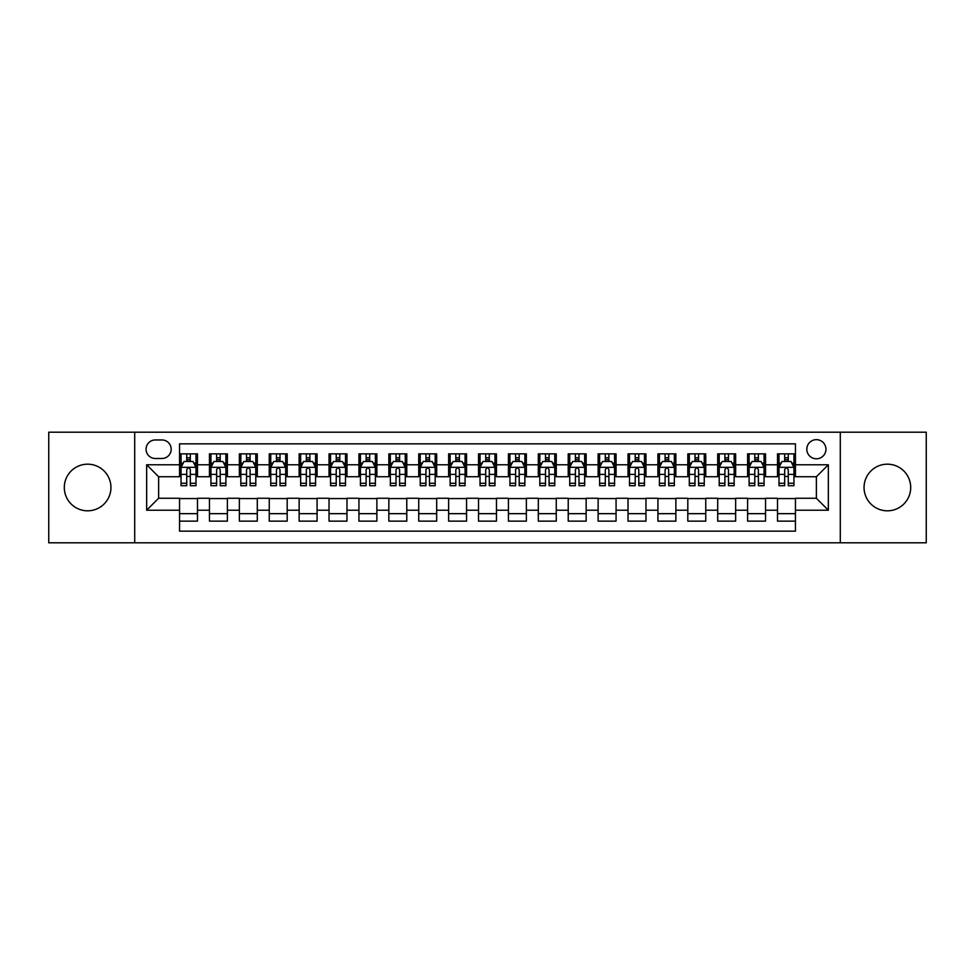 <?xml version="1.0" encoding="UTF-8"?>
<svg xmlns="http://www.w3.org/2000/svg" width="975" height="975" viewBox="0 0 975 975"><rect width="100%" height="100%" fill="white"/><g stroke="black" fill="none" stroke-linecap="round" stroke-linejoin="round"><path stroke-width="1.46" d="M887.384 464.185A23.315 23.315 0 0 0 864.057 487.5A23.315 23.315 0 0 0 887.384 510.815A23.315 23.315 0 0 0 910.699 487.5A23.315 23.315 0 0 0 887.384 464.185M87.616 464.185A23.315 23.315 0 0 0 64.301 487.5A23.315 23.315 0 0 0 87.616 510.815A23.315 23.315 0 0 0 110.943 487.5A23.315 23.315 0 0 0 87.616 464.185M816.38 439.664A9.567 9.567 0 0 0 806.812 449.231A9.567 9.567 0 0 0 816.38 458.798A9.567 9.567 0 0 0 825.947 449.231A9.567 9.567 0 0 0 816.38 439.664M840.292 542.807L926.25 542.807L926.25 432.193L840.292 432.193L840.292 542.807L134.708 542.807L134.708 432.193L48.75 432.193L48.75 542.807L134.708 542.807M795.442 453.862L777.514 453.862L777.514 464.783L765.546 464.783L765.546 476.738L777.514 476.738L777.514 464.783M765.546 464.783L765.546 453.862L747.606 453.862L747.606 464.783L735.65 464.783L735.65 476.738L747.606 476.738L747.606 464.783M735.65 464.783L735.65 453.862L717.71 453.862L717.71 464.783L705.754 464.783L705.754 476.738L717.71 476.738L717.71 464.783M705.754 464.783L705.754 453.862L687.814 453.862L687.814 464.783L675.858 464.783L675.858 476.738L687.814 476.738L687.814 464.783M675.858 464.783L675.858 453.862L657.918 453.862L657.918 464.783L645.962 464.783L645.962 476.738L657.918 476.738L657.918 464.783M645.962 464.783L645.962 453.862L628.022 453.862L628.022 464.783L616.066 464.783L616.066 476.738L628.022 476.738L628.022 464.783M616.066 464.783L616.066 453.862L598.126 453.862L598.126 464.783L586.158 464.783L586.158 476.738L598.126 476.738L598.126 464.783M586.158 464.783L586.158 453.862L568.23 453.862L568.23 464.783L556.262 464.783L556.262 476.738L568.23 476.738L568.23 464.783M556.262 464.783L556.262 453.862L538.322 453.862L538.322 464.783L526.366 464.783L526.366 476.738L538.322 476.738L538.322 464.783M526.366 464.783L526.366 453.862L508.426 453.862L508.426 464.783L496.47 464.783L496.47 476.738L508.426 476.738L508.426 464.783M496.47 464.783L496.47 453.862L478.53 453.862L478.53 464.783L466.574 464.783L466.574 476.738L478.53 476.738L478.53 464.783M466.574 464.783L466.574 453.862L448.634 453.862L448.634 464.783L436.678 464.783L436.678 476.738L448.634 476.738L448.634 464.783M436.678 464.783L436.678 453.862L418.738 453.862L418.738 464.783L406.77 464.783L406.77 476.738L418.738 476.738L418.738 464.783M406.77 464.783L406.77 453.862L388.842 453.862L388.842 464.783L376.874 464.783L376.874 476.738L388.842 476.738L388.842 464.783M376.874 464.783L376.874 453.862L358.934 453.862L358.934 464.783L346.978 464.783L346.978 476.738L358.934 476.738L358.934 464.783M346.978 464.783L346.978 453.862L329.038 453.862L329.038 464.783L317.082 464.783L317.082 476.738L329.038 476.738L329.038 464.783M317.082 464.783L317.082 453.862L299.142 453.862L299.142 464.783L287.186 464.783L287.186 476.738L299.142 476.738L299.142 464.783M287.186 464.783L287.186 453.862L269.246 453.862L269.246 464.783L257.29 464.783L257.29 476.738L269.246 476.738L269.246 464.783M257.29 464.783L257.29 453.862L239.35 453.862L239.35 464.783L227.394 464.783L227.394 476.738L239.35 476.738L239.35 464.783M227.394 464.783L227.394 453.862L209.454 453.862L209.454 476.738L197.486 476.738L197.486 453.862L179.558 453.862M179.558 521.138L197.486 521.138L197.486 498.262L209.454 498.262L209.454 521.138L227.394 521.138L227.394 498.262L239.35 498.262L239.35 510.217L227.394 510.217M239.35 510.217L239.35 521.138L257.29 521.138L257.29 498.262L269.246 498.262L269.246 510.217L257.29 510.217M269.246 510.217L269.246 521.138L287.186 521.138L287.186 498.262L299.142 498.262L299.142 510.217L287.186 510.217M299.142 510.217L299.142 521.138L317.082 521.138L317.082 498.262L329.038 498.262L329.038 510.217L317.082 510.217M329.038 510.217L329.038 521.138L346.978 521.138L346.978 498.262L358.934 498.262L358.934 510.217L346.978 510.217M358.934 510.217L358.934 521.138L376.874 521.138L376.874 498.262L388.842 498.262L388.842 510.217L376.874 510.217M388.842 510.217L388.842 521.138L406.77 521.138L406.77 498.262L418.738 498.262L418.738 510.217L406.77 510.217M418.738 510.217L418.738 521.138L436.678 521.138L436.678 498.262L448.634 498.262L448.634 510.217L436.678 510.217M448.634 510.217L448.634 521.138L466.574 521.138L466.574 498.262L478.53 498.262L478.53 510.217L466.574 510.217M478.53 510.217L478.53 521.138L496.47 521.138L496.47 498.262L508.426 498.262L508.426 510.217L496.47 510.217M508.426 510.217L508.426 521.138L526.366 521.138L526.366 498.262L538.322 498.262L538.322 510.217L526.366 510.217M538.322 510.217L538.322 521.138L556.262 521.138L556.262 498.262L568.23 498.262L568.23 510.217L556.262 510.217M568.23 510.217L568.23 521.138L586.158 521.138L586.158 498.262L598.126 498.262L598.126 510.217L586.158 510.217M598.126 510.217L598.126 521.138L616.066 521.138L616.066 498.262L628.022 498.262L628.022 510.217L616.066 510.217M628.022 510.217L628.022 521.138L645.962 521.138L645.962 498.262L657.918 498.262L657.918 510.217L645.962 510.217M657.918 510.217L657.918 521.138L675.858 521.138L675.858 498.262L687.814 498.262L687.814 510.217L675.858 510.217M687.814 510.217L687.814 521.138L705.754 521.138L705.754 498.262L717.71 498.262L717.71 510.217L705.754 510.217M717.71 510.217L717.71 521.138L735.65 521.138L735.65 498.262L747.606 498.262L747.606 510.217L735.65 510.217M747.606 510.217L747.606 521.138L765.546 521.138L765.546 498.262L777.514 498.262L777.514 510.217L765.546 510.217M155.33 458.494L161.911 458.494A9.262 9.262 0 0 0 171.186 449.231A9.262 9.262 0 0 0 161.911 439.957L155.33 439.957A9.262 9.262 0 0 0 146.067 449.231A9.262 9.262 0 0 0 155.33 458.494M840.292 432.193L134.708 432.193M795.442 464.783L795.442 443.844L179.558 443.844L179.558 476.738L158.62 476.738L158.62 498.262L179.558 498.262L179.558 531.156L795.442 531.156L795.442 498.262L816.38 498.262L816.38 476.738L795.442 476.738L795.442 464.783L828.336 464.783L828.336 510.217L795.442 510.217M179.558 510.217L146.664 510.217L146.664 464.783L179.558 464.783M777.514 510.217L777.514 521.138L795.442 521.138M179.558 461.333L181.045 461.333M186.725 461.333L190.32 461.333M195.999 461.333L197.486 461.333M179.558 476.434L181.045 476.434M186.725 476.434L190.32 476.434M195.999 476.434L197.486 476.434M179.558 498.566L197.486 498.566M179.558 513.667L197.486 513.667M209.454 476.434L210.941 476.434M216.621 476.434L220.216 476.434M225.895 476.434L227.394 476.434M209.454 461.333L210.941 461.333M216.621 461.333L220.216 461.333M225.895 461.333L227.394 461.333M209.454 498.566L227.394 498.566M209.454 513.667L227.394 513.667M239.35 498.566L257.29 498.566M239.35 513.667L257.29 513.667M239.35 461.333L240.837 461.333M246.529 461.333L250.112 461.333M255.791 461.333L257.29 461.333M239.35 476.434L240.837 476.434M246.529 476.434L250.112 476.434M255.791 476.434L257.29 476.434M269.246 498.566L287.186 498.566M269.246 513.667L287.186 513.667M269.246 461.333L270.745 461.333M276.425 461.333L280.008 461.333M285.687 461.333L287.186 461.333M269.246 476.434L270.745 476.434M276.425 476.434L280.008 476.434M285.687 476.434L287.186 476.434M299.142 498.566L317.082 498.566M299.142 513.667L317.082 513.667M299.142 461.333L300.641 461.333M306.321 461.333L309.904 461.333M315.583 461.333L317.082 461.333M299.142 476.434L300.641 476.434M306.321 476.434L309.904 476.434M315.583 476.434L317.082 476.434M329.038 498.566L346.978 498.566M329.038 513.667L346.978 513.667M329.038 461.333L330.537 461.333M336.217 461.333L339.8 461.333M345.491 461.333L346.978 461.333M329.038 476.434L330.537 476.434M336.217 476.434L339.8 476.434M345.491 476.434L346.978 476.434M358.934 498.566L376.874 498.566M358.934 513.667L376.874 513.667M358.934 461.333L360.433 461.333M366.112 461.333L369.708 461.333M375.387 461.333L376.874 461.333M358.934 476.434L360.433 476.434M366.112 476.434L369.708 476.434M375.387 476.434L376.874 476.434M388.842 498.566L406.77 498.566M388.842 513.667L406.77 513.667M388.842 461.333L390.329 461.333M396.008 461.333L399.604 461.333M405.283 461.333L406.77 461.333M388.842 476.434L390.329 476.434M396.008 476.434L399.604 476.434M405.283 476.434L406.77 476.434M418.738 498.566L436.678 498.566M418.738 513.667L436.678 513.667M418.738 461.333L420.225 461.333M425.917 461.333L429.5 461.333M435.179 461.333L436.678 461.333M418.738 476.434L420.225 476.434M425.917 476.434L429.5 476.434M435.179 476.434L436.678 476.434M448.634 498.566L466.574 498.566M448.634 513.667L466.574 513.667M448.634 461.333L450.133 461.333M455.812 461.333L459.396 461.333M465.075 461.333L466.574 461.333M448.634 476.434L450.133 476.434M455.812 476.434L459.396 476.434M465.075 476.434L466.574 476.434M478.53 498.566L496.47 498.566M478.53 513.667L496.47 513.667M478.53 461.333L480.029 461.333M485.708 461.333L489.292 461.333M494.971 461.333L496.47 461.333M478.53 476.434L480.029 476.434M485.708 476.434L489.292 476.434M494.971 476.434L496.47 476.434M508.426 498.566L526.366 498.566M508.426 513.667L526.366 513.667M508.426 461.333L509.925 461.333M515.604 461.333L519.188 461.333M524.867 461.333L526.366 461.333M508.426 476.434L509.925 476.434M515.604 476.434L519.188 476.434M524.867 476.434L526.366 476.434M538.322 498.566L556.262 498.566M538.322 513.667L556.262 513.667M538.322 461.333L539.821 461.333M545.5 461.333L549.083 461.333M554.775 461.333L556.262 461.333M538.322 476.434L539.821 476.434M545.5 476.434L549.083 476.434M554.775 476.434L556.262 476.434M568.23 498.566L586.158 498.566M568.23 513.667L586.158 513.667M568.23 461.333L569.717 461.333M575.396 461.333L578.992 461.333M584.671 461.333L586.158 461.333M568.23 476.434L569.717 476.434M575.396 476.434L578.992 476.434M584.671 476.434L586.158 476.434M598.126 498.566L616.066 498.566M598.126 513.667L616.066 513.667M598.126 461.333L599.613 461.333M605.292 461.333L608.888 461.333M614.567 461.333L616.066 461.333M598.126 476.434L599.613 476.434M605.292 476.434L608.888 476.434M614.567 476.434L616.066 476.434M628.022 498.566L645.962 498.566M628.022 513.667L645.962 513.667M628.022 461.333L629.509 461.333M635.2 461.333L638.783 461.333M644.463 461.333L645.962 461.333M628.022 476.434L629.509 476.434M635.2 476.434L638.783 476.434M644.463 476.434L645.962 476.434M657.918 498.566L675.858 498.566M657.918 513.667L675.858 513.667M657.918 461.333L659.417 461.333M665.096 461.333L668.679 461.333M674.359 461.333L675.858 461.333M657.918 476.434L659.417 476.434M665.096 476.434L668.679 476.434M674.359 476.434L675.858 476.434M687.814 498.566L705.754 498.566M687.814 513.667L705.754 513.667M687.814 461.333L689.313 461.333M694.992 461.333L698.575 461.333M704.255 461.333L705.754 461.333M687.814 476.434L689.313 476.434M694.992 476.434L698.575 476.434M704.255 476.434L705.754 476.434M717.71 498.566L735.65 498.566M717.71 513.667L735.65 513.667M717.71 461.333L719.209 461.333M724.888 461.333L728.471 461.333M734.163 461.333L735.65 461.333M717.71 476.434L719.209 476.434M724.888 476.434L728.471 476.434M734.163 476.434L735.65 476.434M747.606 498.566L765.546 498.566M747.606 513.667L765.546 513.667M747.606 461.333L749.105 461.333M754.784 461.333L758.379 461.333M764.059 461.333L765.546 461.333M747.606 476.434L749.105 476.434M754.784 476.434L758.379 476.434M764.059 476.434L765.546 476.434M777.514 498.566L795.442 498.566M777.514 513.667L795.442 513.667M777.514 461.333L779.001 461.333M784.68 461.333L788.275 461.333M793.955 461.333L795.442 461.333M777.514 476.434L779.001 476.434M784.68 476.434L788.275 476.434M793.955 476.434L795.442 476.434M158.62 476.738L146.664 464.783M158.62 498.262L146.664 510.217M828.336 464.783L816.38 476.738M828.336 510.217L816.38 498.262M190.32 457.75L186.725 457.75M195.999 483.271L190.32 483.271L190.32 485.708L195.999 485.708L195.999 467.464L193.001 461.492L184.043 461.492L181.045 467.464L181.045 485.708L186.725 485.708L186.725 483.271L181.045 483.271M181.045 467.464L181.045 453.862M195.999 467.464L195.999 453.862M186.725 461.492L186.725 453.862M190.32 453.862L190.32 461.492M190.32 483.271L190.32 469.706C189.126 467.403 187.931 467.403 186.725 469.706L186.725 483.271M220.216 457.75L216.621 457.75M225.895 483.271L220.216 483.271L220.216 485.708L225.895 485.708L225.895 467.464L222.909 461.492L213.939 461.492L210.941 467.464L210.941 485.708L216.621 485.708L216.621 483.271L210.941 483.271M210.941 467.464L210.941 453.862M225.895 467.464L225.895 453.862M216.621 461.492L216.621 453.862M220.216 453.862L220.216 461.492M220.216 483.271L220.216 469.706C219.022 467.403 217.827 467.403 216.621 469.706L216.621 483.271M250.112 457.75L246.529 457.75M255.791 483.271L250.112 483.271L250.112 485.708L255.791 485.708L255.791 467.464L252.805 461.492L243.835 461.492L240.837 467.464L240.837 485.708L246.529 485.708L246.529 483.271L240.837 483.271M240.837 467.464L240.837 453.862M255.791 467.464L255.791 453.862M246.529 461.492L246.529 453.862M250.112 453.862L250.112 461.492M250.112 483.271L250.112 469.706C248.918 467.403 247.723 467.403 246.529 469.706L246.529 483.271M280.008 457.75L276.425 457.75M285.687 483.271L280.008 483.271L280.008 485.708L285.687 485.708L285.687 467.464L282.701 461.492L273.731 461.492L270.745 467.464L270.745 485.708L276.425 485.708L276.425 483.271L270.745 483.271M270.745 467.464L270.745 453.862M285.687 467.464L285.687 453.862M276.425 461.492L276.425 453.862M280.008 453.862L280.008 461.492M280.008 483.271L280.008 469.706C278.813 467.403 277.619 467.403 276.425 469.706L276.425 483.271M309.904 457.75L306.321 457.75M315.583 483.271L309.904 483.271L309.904 485.708L315.583 485.708L315.583 467.464L312.597 461.492L303.627 461.492L300.641 467.464L300.641 485.708L306.321 485.708L306.321 483.271L300.641 483.271M300.641 467.464L300.641 453.862M315.583 467.464L315.583 453.862M306.321 461.492L306.321 453.862M309.904 453.862L309.904 461.492M309.904 483.271L309.904 469.706C308.709 467.403 307.515 467.403 306.321 469.706L306.321 483.271M339.8 457.75L336.217 457.75M345.491 483.271L339.8 483.271L339.8 485.708L345.491 485.708L345.491 467.464L342.493 461.492L333.523 461.492L330.537 467.464L330.537 485.708L336.217 485.708L336.217 483.271L330.537 483.271M330.537 467.464L330.537 453.862M345.491 467.464L345.491 453.862M336.217 461.492L336.217 453.862M339.8 453.862L339.8 461.492M339.8 483.271L339.8 469.706C338.605 467.403 337.411 467.403 336.217 469.706L336.217 483.271M369.708 457.75L366.112 457.75M375.387 483.271L369.708 483.271L369.708 485.708L375.387 485.708L375.387 467.464L372.389 461.492L363.419 461.492L360.433 467.464L360.433 485.708L366.112 485.708L366.112 483.271L360.433 483.271M360.433 467.464L360.433 453.862M375.387 467.464L375.387 453.862M366.112 461.492L366.112 453.862M369.708 453.862L369.708 461.492M369.708 483.271L369.708 469.706C368.513 467.403 367.307 467.403 366.112 469.706L366.112 483.271M399.604 457.75L396.008 457.75M405.283 483.271L399.604 483.271L399.604 485.708L405.283 485.708L405.283 467.464L402.297 461.492L393.327 461.492L390.329 467.464L390.329 485.708L396.008 485.708L396.008 483.271L390.329 483.271M390.329 467.464L390.329 453.862M405.283 467.464L405.283 453.862M396.008 461.492L396.008 453.862M399.604 453.862L399.604 461.492M399.604 483.271L399.604 469.706C398.409 467.403 397.215 467.403 396.008 469.706L396.008 483.271M429.5 457.75L425.917 457.75M435.179 483.271L429.5 483.271L429.5 485.708L435.179 485.708L435.179 467.464L432.193 461.492L423.223 461.492L420.225 467.464L420.225 485.708L425.917 485.708L425.917 483.271L420.225 483.271M420.225 467.464L420.225 453.862M435.179 467.464L435.179 453.862M425.917 461.492L425.917 453.862M429.5 453.862L429.5 461.492M429.5 483.271L429.5 469.706C428.305 467.403 427.111 467.403 425.917 469.706L425.917 483.271M459.396 457.75L455.812 457.75M465.075 483.271L459.396 483.271L459.396 485.708L465.075 485.708L465.075 467.464L462.089 461.492L453.119 461.492L450.133 467.464L450.133 485.708L455.812 485.708L455.812 483.271L450.133 483.271M450.133 467.464L450.133 453.862M465.075 467.464L465.075 453.862M455.812 461.492L455.812 453.862M459.396 453.862L459.396 461.492M459.396 483.271L459.396 469.706C458.201 467.403 457.007 467.403 455.812 469.706L455.812 483.271M489.292 457.75L485.708 457.75M494.971 483.271L489.292 483.271L489.292 485.708L494.971 485.708L494.971 467.464L491.985 461.492L483.015 461.492L480.029 467.464L480.029 485.708L485.708 485.708L485.708 483.271L480.029 483.271M480.029 467.464L480.029 453.862M494.971 467.464L494.971 453.862M485.708 461.492L485.708 453.862M489.292 453.862L489.292 461.492M489.292 483.271L489.292 469.706C488.097 467.403 486.903 467.403 485.708 469.706L485.708 483.271M519.188 457.75L515.604 457.75M524.867 483.271L519.188 483.271L519.188 485.708L524.867 485.708L524.867 467.464L521.881 461.492L512.911 461.492L509.925 467.464L509.925 485.708L515.604 485.708L515.604 483.271L509.925 483.271M509.925 467.464L509.925 453.862M524.867 467.464L524.867 453.862M515.604 461.492L515.604 453.862M519.188 453.862L519.188 461.492M519.188 483.271L519.188 469.706C517.993 467.403 516.799 467.403 515.604 469.706L515.604 483.271M549.083 457.75L545.5 457.75M554.775 483.271L549.083 483.271L549.083 485.708L554.775 485.708L554.775 467.464L551.777 461.492L542.807 461.492L539.821 467.464L539.821 485.708L545.5 485.708L545.5 483.271L539.821 483.271M539.821 467.464L539.821 453.862M554.775 467.464L554.775 453.862M545.5 461.492L545.5 453.862M549.083 453.862L549.083 461.492M549.083 483.271L549.083 469.706C547.889 467.403 546.695 467.403 545.5 469.706L545.5 483.271M578.992 457.75L575.396 457.75M584.671 483.271L578.992 483.271L578.992 485.708L584.671 485.708L584.671 467.464L581.673 461.492L572.703 461.492L569.717 467.464L569.717 485.708L575.396 485.708L575.396 483.271L569.717 483.271M569.717 467.464L569.717 453.862M584.671 467.464L584.671 453.862M575.396 461.492L575.396 453.862M578.992 453.862L578.992 461.492M578.992 483.271L578.992 469.706C577.797 467.403 576.603 467.403 575.396 469.706L575.396 483.271M608.888 457.75L605.292 457.75M614.567 483.271L608.888 483.271L608.888 485.708L614.567 485.708L614.567 467.464L611.581 461.492L602.611 461.492L599.613 467.464L599.613 485.708L605.292 485.708L605.292 483.271L599.613 483.271M599.613 467.464L599.613 453.862M614.567 467.464L614.567 453.862M605.292 461.492L605.292 453.862M608.888 453.862L608.888 461.492M608.888 483.271L608.888 469.706C607.693 467.403 606.499 467.403 605.292 469.706L605.292 483.271M638.783 457.75L635.2 457.75M644.463 483.271L638.783 483.271L638.783 485.708L644.463 485.708L644.463 467.464L641.477 461.492L632.507 461.492L629.509 467.464L629.509 485.708L635.2 485.708L635.2 483.271L629.509 483.271M629.509 467.464L629.509 453.862M644.463 467.464L644.463 453.862M635.2 461.492L635.2 453.862M638.783 453.862L638.783 461.492M638.783 483.271L638.783 469.706C637.589 467.403 636.395 467.403 635.2 469.706L635.2 483.271M668.679 457.75L665.096 457.75M674.359 483.271L668.679 483.271L668.679 485.708L674.359 485.708L674.359 467.464L671.373 461.492L662.403 461.492L659.417 467.464L659.417 485.708L665.096 485.708L665.096 483.271L659.417 483.271M659.417 467.464L659.417 453.862M674.359 467.464L674.359 453.862M665.096 461.492L665.096 453.862M668.679 453.862L668.679 461.492M668.679 483.271L668.679 469.706C667.485 467.403 666.291 467.403 665.096 469.706L665.096 483.271M698.575 457.75L694.992 457.75M704.255 483.271L698.575 483.271L698.575 485.708L704.255 485.708L704.255 467.464L701.269 461.492L692.299 461.492L689.313 467.464L689.313 485.708L694.992 485.708L694.992 483.271L689.313 483.271M689.313 467.464L689.313 453.862M704.255 467.464L704.255 453.862M694.992 461.492L694.992 453.862M698.575 453.862L698.575 461.492M698.575 483.271L698.575 469.706C697.381 467.403 696.187 467.403 694.992 469.706L694.992 483.271M728.471 457.75L724.888 457.75M734.163 483.271L728.471 483.271L728.471 485.708L734.163 485.708L734.163 467.464L731.165 461.492L722.195 461.492L719.209 467.464L719.209 485.708L724.888 485.708L724.888 483.271L719.209 483.271M719.209 467.464L719.209 453.862M734.163 467.464L734.163 453.862M724.888 461.492L724.888 453.862M728.471 453.862L728.471 461.492M728.471 483.271L728.471 469.706C727.277 467.403 726.082 467.403 724.888 469.706L724.888 483.271M758.379 457.75L754.784 457.75M764.059 483.271L758.379 483.271L758.379 485.708L764.059 485.708L764.059 467.464L761.061 461.492L752.091 461.492L749.105 467.464L749.105 485.708L754.784 485.708L754.784 483.271L749.105 483.271M749.105 467.464L749.105 453.862M764.059 467.464L764.059 453.862M754.784 461.492L754.784 453.862M758.379 453.862L758.379 461.492M758.379 483.271L758.379 469.706C757.185 467.403 755.978 467.403 754.784 469.706L754.784 483.271M788.275 457.75L784.68 457.75M793.955 483.271L788.275 483.271L788.275 485.708L793.955 485.708L793.955 467.464L790.957 461.492L781.999 461.492L779.001 467.464L779.001 485.708L784.68 485.708L784.68 483.271L779.001 483.271M779.001 467.464L779.001 453.862M793.955 467.464L793.955 453.862M784.68 461.492L784.68 453.862M788.275 453.862L788.275 461.492M788.275 483.271L788.275 469.706C787.081 467.403 785.887 467.403 784.68 469.706L784.68 483.271M209.454 510.217L197.486 510.217M209.454 464.783L197.486 464.783M195.926 467.317L181.118 467.317M181.045 463.137L183.215 463.137M193.83 463.137L195.999 463.137M186.725 474.398L181.045 474.398M195.999 474.398L190.32 474.398M190.32 459.652L186.725 459.652M225.822 467.317L211.014 467.317M210.941 463.137L213.111 463.137M223.726 463.137L225.895 463.137M216.621 474.398L210.941 474.398M225.895 474.398L220.216 474.398M220.216 459.652L216.621 459.652M255.718 467.317L240.923 467.317M240.837 463.137L243.007 463.137M253.622 463.137L255.791 463.137M246.529 474.398L240.837 474.398M255.791 474.398L250.112 474.398M250.112 459.652L246.529 459.652M285.614 467.317L270.818 467.317M270.745 463.137L272.902 463.137M283.518 463.137L285.687 463.137M276.425 474.398L270.745 474.398M285.687 474.398L280.008 474.398M280.008 459.652L276.425 459.652M315.51 467.317L300.714 467.317M300.641 463.137L302.811 463.137M313.426 463.137L315.583 463.137M306.321 474.398L300.641 474.398M315.583 474.398L309.904 474.398M309.904 459.652L306.321 459.652M345.406 467.317L330.61 467.317M330.537 463.137L332.707 463.137M343.322 463.137L345.491 463.137M336.217 474.398L330.537 474.398M345.491 474.398L339.8 474.398M339.8 459.652L336.217 459.652M375.314 467.317L360.506 467.317M360.433 463.137L362.602 463.137M373.218 463.137L375.387 463.137M366.112 474.398L360.433 474.398M375.387 474.398L369.708 474.398M369.708 459.652L366.112 459.652M405.21 467.317L390.402 467.317M390.329 463.137L392.498 463.137M403.114 463.137L405.283 463.137M396.008 474.398L390.329 474.398M405.283 474.398L399.604 474.398M399.604 459.652L396.008 459.652M435.106 467.317L420.31 467.317M420.225 463.137L422.394 463.137M433.01 463.137L435.179 463.137M425.917 474.398L420.225 474.398M435.179 474.398L429.5 474.398M429.5 459.652L425.917 459.652M465.002 467.317L450.206 467.317M450.133 463.137L452.29 463.137M462.906 463.137L465.075 463.137M455.812 474.398L450.133 474.398M465.075 474.398L459.396 474.398M459.396 459.652L455.812 459.652M494.898 467.317L480.102 467.317M480.029 463.137L482.198 463.137M492.802 463.137L494.971 463.137M485.708 474.398L480.029 474.398M494.971 474.398L489.292 474.398M489.292 459.652L485.708 459.652M524.794 467.317L509.998 467.317M509.925 463.137L512.094 463.137M522.71 463.137L524.867 463.137M515.604 474.398L509.925 474.398M524.867 474.398L519.188 474.398M519.188 459.652L515.604 459.652M554.69 467.317L539.894 467.317M539.821 463.137L541.99 463.137M552.606 463.137L554.775 463.137M545.5 474.398L539.821 474.398M554.775 474.398L549.083 474.398M549.083 459.652L545.5 459.652M584.598 467.317L569.79 467.317M569.717 463.137L571.886 463.137M582.502 463.137L584.671 463.137M575.396 474.398L569.717 474.398M584.671 474.398L578.992 474.398M578.992 459.652L575.396 459.652M614.494 467.317L599.686 467.317M599.613 463.137L601.782 463.137M612.398 463.137L614.567 463.137M605.292 474.398L599.613 474.398M614.567 474.398L608.888 474.398M608.888 459.652L605.292 459.652M644.39 467.317L629.594 467.317M629.509 463.137L631.678 463.137M642.293 463.137L644.463 463.137M635.2 474.398L629.509 474.398M644.463 474.398L638.783 474.398M638.783 459.652L635.2 459.652M674.286 467.317L659.49 467.317M659.417 463.137L661.574 463.137M672.189 463.137L674.359 463.137M665.096 474.398L659.417 474.398M674.359 474.398L668.679 474.398M668.679 459.652L665.096 459.652M704.182 467.317L689.386 467.317M689.313 463.137L691.482 463.137M702.098 463.137L704.255 463.137M694.992 474.398L689.313 474.398M704.255 474.398L698.575 474.398M698.575 459.652L694.992 459.652M734.078 467.317L719.282 467.317M719.209 463.137L721.378 463.137M731.993 463.137L734.163 463.137M724.888 474.398L719.209 474.398M734.163 474.398L728.471 474.398M728.471 459.652L724.888 459.652M763.986 467.317L749.178 467.317M749.105 463.137L751.274 463.137M761.889 463.137L764.059 463.137M754.784 474.398L749.105 474.398M764.059 474.398L758.379 474.398M758.379 459.652L754.784 459.652M793.882 467.317L779.074 467.317M779.001 463.137L781.17 463.137M791.785 463.137L793.955 463.137M784.68 474.398L779.001 474.398M793.955 474.398L788.275 474.398M788.275 459.652L784.68 459.652"/></g></svg>

